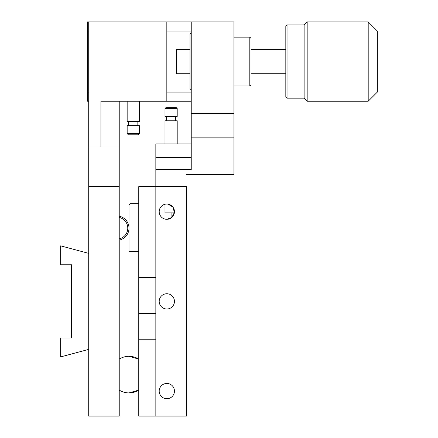 <?xml version="1.0" encoding="UTF-8"?>
<svg xmlns="http://www.w3.org/2000/svg" width="438" height="438" viewBox="0 0 438 438"><rect width="100%" height="100%" fill="white"/><g stroke="black" fill="none" stroke-linecap="round" stroke-linejoin="round"><path stroke-width="0.66" d="M166.829 293.75A7.627 7.627 0 0 0 159.197 301.377A7.627 7.627 0 0 0 166.829 309.009A7.627 7.627 0 0 0 174.455 301.377A7.627 7.627 0 0 0 166.829 293.75M166.829 383.453A7.627 7.627 0 0 0 159.197 391.079A7.627 7.627 0 0 0 166.829 398.711A7.627 7.627 0 0 0 174.455 391.079A7.627 7.627 0 0 0 166.829 383.453M168.077 204.152L172.868 207.021L174.417 212.441L171.811 217.451L166.829 219.307A7.627 7.627 0 0 0 174.455 211.68A7.627 7.627 0 0 0 166.829 204.048A7.627 7.627 0 0 0 159.197 211.68A7.627 7.627 0 0 0 166.829 219.307L165.635 219.214M155.84 339.209L138.758 339.209L138.758 186.659L186.353 186.659L155.84 186.659L155.84 157.368L191.236 157.368M138.758 277.363L155.84 277.363M186.353 186.659L186.353 416.1L138.758 416.1L138.758 339.209M155.84 416.1L155.84 186.659M164.995 204.272L164.995 212.895L171.099 212.895L171.099 217.998M138.758 390.088L128.991 392.913A18.308 18.308 0 0 0 138.758 390.088M128.991 356.297L138.758 359.122A18.308 18.308 0 0 0 119.229 359.122M138.758 204.968L128.991 204.968L128.991 251.341L138.758 251.341M128.991 204.968L130.212 203.747L138.758 203.747M119.229 216.197A12.204 12.204 0 0 1 119.229 240.112M119.229 238.863A10.983 10.983 0 0 0 119.229 217.445M191.236 101.227L100.921 101.227L100.921 146.993L88.717 146.993L88.717 416.1L119.229 416.1L119.229 186.659L88.717 186.659L119.229 186.659L119.229 101.227M166.829 101.227L166.829 21.9L233.952 21.9L233.952 137.839L191.236 137.839L191.236 113.431L233.952 113.431M100.921 146.993L119.229 146.993M88.717 146.993L88.717 21.9L166.829 21.9M191.236 137.839L191.236 169.572L155.84 169.572M155.84 157.368L155.84 143.943L191.236 143.943M233.952 137.839L233.952 174.455L186.353 174.455M191.236 113.431L191.236 21.9M88.717 101.227L87.496 101.227L87.496 92.073L88.717 92.073M166.829 92.073L191.236 92.073M88.717 31.054L87.496 31.054L87.496 21.9L88.717 21.9M87.496 92.073L87.496 31.054M191.236 31.054L166.829 31.054M127.162 101.227L127.162 121.364L139.366 121.364L139.366 101.227M133.267 133.568L139.366 133.568L139.366 125.635L127.162 125.635L127.162 133.568L133.267 133.568M139.366 133.568L138.145 134.789L128.383 134.789L127.162 133.568M177.198 143.943L177.198 120.757L164.995 120.757L164.995 143.943M171.099 212.895L174.357 212.895M177.198 108.553L164.995 108.553L164.995 116.486L177.198 116.486L177.198 108.553L175.977 107.332L166.216 107.332L164.995 108.553M249.813 85.974L249.813 37.153L251.034 38.374L251.034 84.753L249.813 85.974L233.952 85.974M249.813 37.153L233.952 37.153M191.236 90.551L190.015 89.33L190.015 33.797L191.236 32.576M307.175 21.9L307.175 101.227L368.199 101.227L368.199 21.9L307.175 21.9L304.125 24.95L304.125 98.178L307.175 101.227M368.199 21.9L377.353 31.054L377.353 92.073L368.199 101.227M287.038 98.178L285.817 96.957L285.817 26.17L287.038 24.95L287.038 98.178L304.125 98.178M287.038 24.95L304.125 24.95M190.015 49.357L176.591 49.357L176.591 73.77L190.015 73.77M251.034 73.77L285.817 73.77M251.034 49.357L285.817 49.357M60.647 264.766L71.635 264.766L71.635 337.994L60.647 337.994L60.647 356.91L88.717 349.387L88.717 253.372L60.647 245.849L60.647 264.766M138.758 313.378L155.84 313.378M119.229 390.088A18.308 18.308 0 0 0 128.991 392.913M137.839 125.635L137.839 121.364M128.69 125.635L128.69 121.364M175.676 116.486L175.676 120.757M166.522 116.486L166.522 120.757"/></g></svg>
